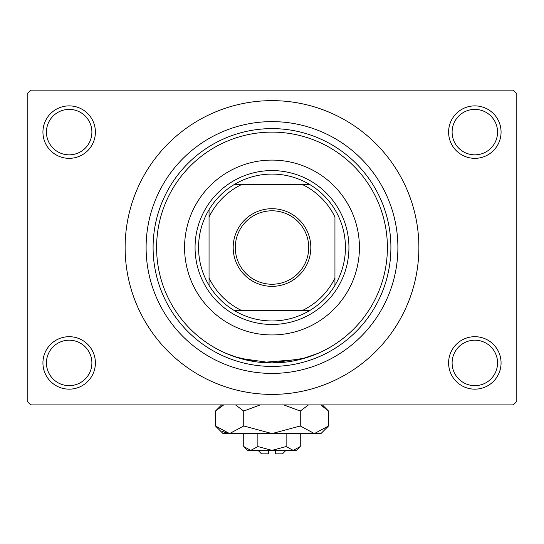 <?xml version="1.0" encoding="UTF-8"?>
<svg xmlns="http://www.w3.org/2000/svg" width="544" height="544" viewBox="0 0 544 544"><rect width="100%" height="100%" fill="white"/><g stroke="black" fill="none" stroke-linecap="round" stroke-linejoin="round"><path stroke-width="0.82" d="M448.603 362.923A26.228 26.228 0 0 1 474.837 336.695A26.228 26.228 0 0 1 501.065 362.923A26.228 26.228 0 0 1 474.837 389.157A26.228 26.228 0 0 1 448.603 362.923M497.563 362.923A22.732 22.732 0 0 0 474.837 340.197A22.732 22.732 0 0 0 452.105 362.923A22.732 22.732 0 0 0 474.837 385.655A22.732 22.732 0 0 0 497.563 362.923M42.935 362.923A26.228 26.228 0 0 1 69.163 336.695A26.228 26.228 0 0 1 95.397 362.923A26.228 26.228 0 0 1 69.163 389.157A26.228 26.228 0 0 1 42.935 362.923M91.895 362.923A22.732 22.732 0 0 0 69.163 340.197A22.732 22.732 0 0 0 46.437 362.923A22.732 22.732 0 0 0 69.163 385.655A22.732 22.732 0 0 0 91.895 362.923M42.935 132.117A26.228 26.228 0 0 1 69.163 105.883A26.228 26.228 0 0 1 95.397 132.117A26.228 26.228 0 0 1 69.163 158.345A26.228 26.228 0 0 1 42.935 132.117M91.895 132.117A22.732 22.732 0 0 0 69.163 109.385A22.732 22.732 0 0 0 46.437 132.117A22.732 22.732 0 0 0 69.163 154.843A22.732 22.732 0 0 0 91.895 132.117M448.603 132.117A26.228 26.228 0 0 1 474.837 105.883A26.228 26.228 0 0 1 501.065 132.117A26.228 26.228 0 0 1 474.837 158.345A26.228 26.228 0 0 1 448.603 132.117M497.563 132.117A22.732 22.732 0 0 0 474.837 109.385A22.732 22.732 0 0 0 452.105 132.117A22.732 22.732 0 0 0 474.837 154.843A22.732 22.732 0 0 0 497.563 132.117M256 361.808L234.287 356.592L225.978 353.355L239.455 358.244L271.98 362.923L304.531 358.244L318.022 353.355L300.812 359.271L261.841 362.481M146.105 247.52A125.895 125.895 0 0 1 272 121.625A125.895 125.895 0 0 1 397.895 247.52A125.895 125.895 0 0 1 272 373.415A125.895 125.895 0 0 1 146.105 247.52M125.12 247.52A146.88 146.88 0 0 0 272 394.4A146.88 146.88 0 0 0 418.88 247.52A146.88 146.88 0 0 0 272 100.64A146.88 146.88 0 0 0 125.12 247.52M513.305 404.892L30.695 404.892L27.2 401.397L27.2 93.643L30.695 90.148L513.305 90.148L516.8 93.643L516.8 401.397L513.305 404.892M184.572 247.52A87.428 87.428 0 0 0 272 334.948A87.428 87.428 0 0 0 359.428 247.52A87.428 87.428 0 0 0 272 160.092A87.428 87.428 0 0 0 184.572 247.52M387.403 247.52A115.403 115.403 0 0 0 272 132.117A115.403 115.403 0 0 0 156.597 247.52A115.403 115.403 0 0 0 272 362.923A115.403 115.403 0 0 0 387.403 247.52M153.095 247.52A118.905 118.905 0 0 1 272 128.615A118.905 118.905 0 0 1 390.905 247.52A118.905 118.905 0 0 1 272 366.425A118.905 118.905 0 0 1 153.095 247.52M272 208.699A38.821 38.821 0 0 1 310.821 247.52A38.821 38.821 0 0 1 272 286.341A38.821 38.821 0 0 1 233.179 247.52A38.821 38.821 0 0 1 272 208.699M272 284.24A36.72 36.72 0 0 0 308.72 247.52A36.72 36.72 0 0 0 272 210.8A36.72 36.72 0 0 0 235.28 247.52A36.72 36.72 0 0 0 272 284.24M272 174.08A73.44 73.44 0 0 0 234.172 184.572L241.516 184.572L234.172 184.572A73.44 73.44 0 0 0 209.052 285.348L209.052 278.004L209.052 285.348A73.44 73.44 0 0 0 309.828 310.468L302.484 310.468L309.828 310.468A73.44 73.44 0 0 0 334.948 285.348L334.948 217.036A69.945 69.945 0 0 0 302.484 184.572L241.516 184.572A69.945 69.945 0 0 0 209.052 217.036L209.052 278.004A69.945 69.945 0 0 0 241.516 310.468L302.484 310.468A69.945 69.945 0 0 0 334.948 278.004L334.948 285.348A73.44 73.44 0 0 0 309.828 184.572L302.484 184.572L309.828 184.572A73.44 73.44 0 0 0 272 174.08M272 324.455A76.935 76.935 0 0 1 195.065 247.52A76.935 76.935 0 0 1 272 170.585A76.935 76.935 0 0 1 348.935 247.52A76.935 76.935 0 0 1 272 324.455M234.172 310.468L241.516 310.468L234.172 310.468M209.052 209.692L209.052 217.036L209.052 209.692M285.988 450.357L282.492 453.852L275.495 453.852L275.495 450.357M243.732 446.57L247.52 450.357L296.48 450.357L300.268 446.57L293.202 450.357L286.13 446.57L272 450.357L257.87 446.57L250.798 450.357L243.732 446.57L243.732 433.568M257.87 446.57L257.87 433.568M300.268 446.57L300.268 433.568M286.13 446.57L286.13 433.568M321.633 405.586L328.535 411.067L328.535 425.993L320.96 433.568L223.04 433.568L215.465 425.993L215.465 411.067L223.706 404.892M328.535 425.993L314.398 433.568L300.268 425.993L272 433.568L243.732 425.993L229.602 433.568L215.465 425.993M243.732 425.993L243.732 411.067L260.216 404.892M235.491 404.892L243.732 411.067M227.65 433.412L222.374 431.48L229.602 433.568M314.398 433.568L316.35 433.412L314.398 433.568M300.268 425.993L300.268 411.067L308.509 404.892M283.784 404.892L300.268 411.067M268.505 450.357L268.505 453.852L261.508 453.852L258.012 450.357M322.361 404.892L328.535 411.067M221.639 404.892L215.465 411.067"/></g></svg>
